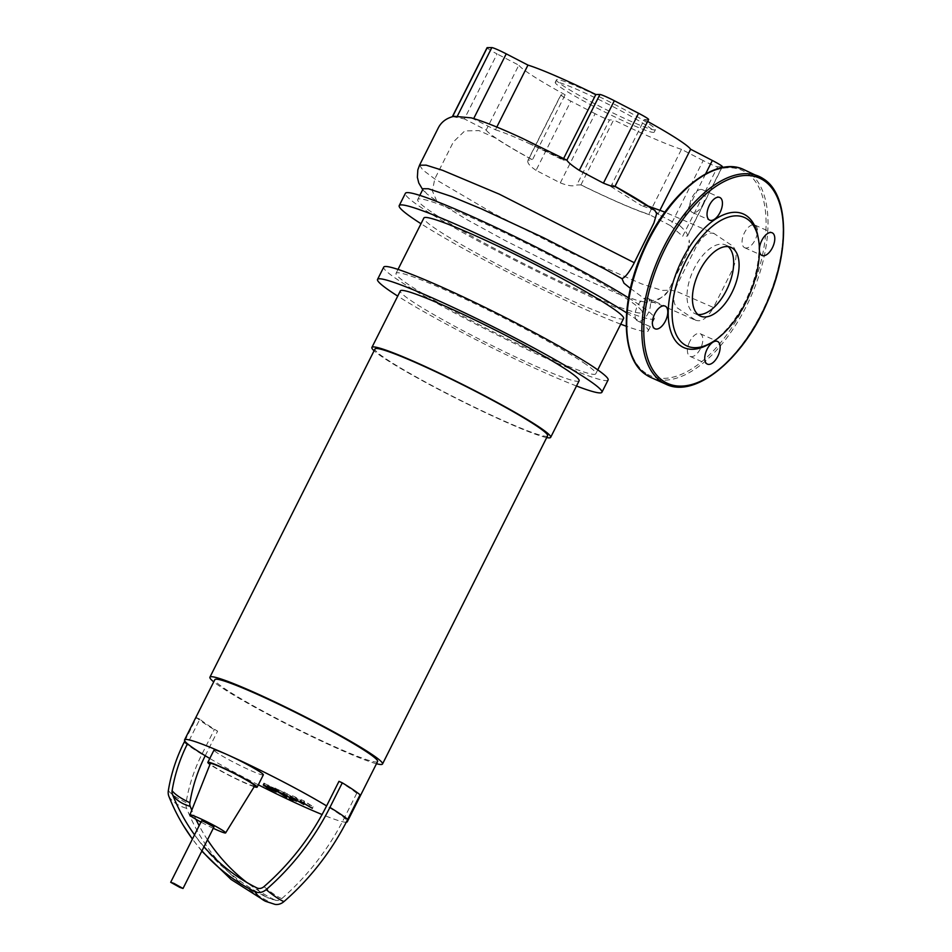<?xml version="1.0" encoding="UTF-8"?>
<svg xmlns="http://www.w3.org/2000/svg" width="952" height="952" viewBox="0 0 952 952"><rect width="100%" height="100%" fill="white"/><g stroke="black" fill="none" stroke-linecap="round" stroke-linejoin="round"><path stroke-width="0.71" stroke-dasharray="4.76 3.57" d="M272.07 788.018L267.905 785.257L273.057 787.97L273.438 788.553L272.07 788.018L271.284 789.577M267.512 787.399L268.297 785.84L267.905 785.257L267.119 786.804M272.272 789.517L273.057 787.97L273.438 788.553L272.653 790.112M275.687 791.053L276.473 789.494L276.794 790.303L268.309 786.507L264.549 783.496L276.473 789.494L276.009 791.862M267.524 788.066L268.309 786.507M264.097 785.876L264.549 783.496L263.764 785.055M272.248 788.851L273.034 787.292M282.28 791.719L287.504 795.896L284.089 794.373L274.95 787.958L282.28 791.719L281.495 793.278M286.719 797.455L287.504 795.896M283.303 795.932L284.089 794.373M275.188 790.338L275.973 788.78M274.176 789.517L274.95 787.958M290.193 796.883L294.335 798.728L290.193 796.883L291.122 797.038L290.348 798.597M294.335 798.728L293.394 798.573L292.609 800.132M301.368 800.834L301.201 799.68L304.188 801.025L313.125 806.725L304.402 801.774L304.604 802.917L301.939 801.727L296.131 798.073L297.345 799.668L292.823 797.657L283.946 791.981L293.478 797.586L292.49 795.789L295.477 797.121L301.368 800.834L300.594 802.393M300.415 801.239L301.201 799.68M303.402 802.572L304.188 801.025M312.339 808.272L313.125 806.725M308.817 806.701L309.602 805.142M303.628 803.321L304.402 801.774M303.831 804.476L304.604 802.917M301.153 803.274L301.939 801.727M295.358 799.632L296.131 798.073M296.572 801.227L297.345 799.668M283.172 793.54L283.946 791.981M286.588 795.063L287.361 793.504M292.704 799.144L293.478 797.586M291.705 797.348L292.49 795.789M294.692 798.68L295.477 797.121M579.113 380.8A100.055 7.675 26.7 0 1 510.212 354.43A100.055 7.675 26.7 0 1 411.264 300.796A100.055 7.675 26.7 0 1 400.34 290.895M546.686 437.587A100.055 7.675 26.7 0 1 470.169 405.362A100.055 7.675 26.7 0 1 382.823 357.345A100.055 7.675 26.7 0 1 374.088 350.776M547.59 435.802A96.604 7.414 26.7 0 1 481.069 410.336A96.604 7.414 26.7 0 1 385.524 358.547A96.604 7.414 26.7 0 1 374.981 348.991M376.48 763.73A96.604 7.414 26.7 0 1 301.498 731.517A96.604 7.414 26.7 0 1 220.459 686.749A96.604 7.414 26.7 0 1 213.736 681.882M377.587 761.529A91.083 6.985 26.7 0 1 314.862 737.514A91.083 6.985 26.7 0 1 224.779 688.689A91.083 6.985 26.7 0 1 214.843 679.668M184.783 740.989L196.505 717.689A95.224 7.307 -153.3 0 0 214.283 729.672L217.603 731.16A91.083 6.985 26.7 0 1 206.858 724.341A91.083 6.985 26.7 0 1 199.837 719.177L187.473 743.762M338.971 781.33A91.083 6.985 26.7 0 1 349.717 788.161A91.083 6.985 26.7 0 1 356.738 793.313L360.07 794.801M254.196 786.709A27.596 2.118 26.7 0 1 232.55 777.141A27.596 2.118 26.7 0 1 210.844 765.075A27.596 2.118 26.7 0 1 209.952 764.456M263.335 774.857A27.596 2.118 26.7 0 1 244.331 767.574A27.596 2.118 26.7 0 1 217.032 752.782A27.596 2.118 26.7 0 1 214.021 750.045M213.284 828.299A20.016 1.535 26.7 0 1 200.955 822.1M254.684 785.912A24.835 1.904 26.7 0 1 237.512 779.319A24.835 1.904 26.7 0 1 213.01 766.039A24.835 1.904 26.7 0 1 210.297 763.599M356.738 793.313L344.374 817.899A91.083 6.985 26.7 0 1 347.052 820.672M346.254 822.219A91.083 6.985 26.7 0 1 322.073 814.519M258.325 784.817A91.083 6.985 26.7 0 1 209.785 758.47M276.294 900.402A7.271 6.224 124 0 1 274.592 899.866A91.083 46.862 -63.4 0 1 267.298 897.558L276.294 900.402A7.271 6.224 124 0 0 281.768 898.617A228.075 195.136 124 0 0 344.374 817.899A91.083 6.985 -153.3 0 0 326.595 805.916M275.08 904.4A11.519 9.853 124 0 1 272.57 903.591A235.953 201.872 124 0 1 186.663 808.379A11.519 9.853 124 0 1 186.104 802.596A150.095 128.413 124 0 1 201.919 754.258L214.283 729.672M204.002 846.756A231.705 198.23 124 0 1 194.553 834.821M274.592 899.866A231.705 198.23 124 0 1 246.83 882.468M207.5 839.795A231.705 198.23 124 0 1 199.158 825.682M195.898 819.279A231.705 198.23 124 0 1 191.78 810.152M201.955 850.826A235.953 201.872 124 0 1 192.447 839.021M205.239 755.745L217.603 731.16M199.837 719.177L196.505 717.689M213.926 827.014L201.598 820.814M649.407 124.165A55.406 4.248 26.7 0 1 655.452 129.65A55.406 4.248 26.7 0 1 617.301 115.049A55.406 4.248 26.7 0 1 562.501 85.335A55.406 4.248 26.7 0 1 556.456 79.861A55.406 4.248 26.7 0 1 594.607 94.462A55.406 4.248 26.7 0 1 649.407 124.165M648.169 126.616A55.406 4.248 26.7 0 1 654.214 132.102A55.406 4.248 26.7 0 1 616.063 117.501A55.406 4.248 26.7 0 1 561.263 87.798A55.406 4.248 26.7 0 1 555.218 82.312A55.406 4.248 26.7 0 1 593.37 96.914A55.406 4.248 26.7 0 1 648.169 126.616M628.51 297.857A139.385 10.698 26.7 0 1 639.22 304.783A139.385 10.698 26.7 0 1 654.429 318.575A139.385 10.698 26.7 0 1 558.455 281.84A139.385 10.698 26.7 0 1 420.594 207.12A139.385 10.698 26.7 0 1 405.397 193.315M626.606 312.851A139.385 10.698 26.7 0 1 633.044 317.075A139.385 10.698 26.7 0 1 648.252 330.868A139.385 10.698 26.7 0 1 626.226 326.215M620.728 324.168A139.385 10.698 26.7 0 1 420.998 223.72M623.596 318.468A111.777 8.58 26.7 0 1 546.615 289.003A111.777 8.58 26.7 0 1 436.064 229.075A111.777 8.58 26.7 0 1 423.866 218.008M583.576 362.712A111.777 8.58 26.7 0 1 595.773 373.779A111.777 8.58 26.7 0 1 518.792 344.315A111.777 8.58 26.7 0 1 408.241 284.398A111.777 8.58 26.7 0 1 396.044 273.331A111.777 8.58 26.7 0 1 473.025 302.795A111.777 8.58 26.7 0 1 583.576 362.712M608.102 379.979A125.581 9.639 26.7 0 1 521.625 346.885A125.581 9.639 26.7 0 1 397.412 279.555A125.581 9.639 26.7 0 1 383.715 267.131M576.495 386A125.581 9.639 26.7 0 1 397.722 296.096M630.414 288.408L647.527 300.939L646.277 302.2L638.697 300.939L617.503 293.585L558.372 267.274L505.107 240.523L466.647 219.46L436.813 201.217L426.674 193.72L423.069 188.877M431.423 211.951A125.581 9.639 26.7 0 1 417.726 199.515A125.581 9.639 26.7 0 1 534.239 247.341A125.581 9.639 26.7 0 1 642.1 312.375A125.581 9.639 26.7 0 1 555.623 279.269A125.581 9.639 26.7 0 1 431.423 211.951M703.195 160.567L681.477 149.333L648.8 214.295L670.47 225.636L703.195 160.567A13.804 1.059 -153.3 0 0 717.606 166.814L682.679 236.274L687.522 236.036L721.878 167.719M670.47 225.636L682.679 236.274M705.599 173.907L679.645 225.517C685.714 231.05 688.284 234.561 687.332 236.072L722.187 166.779A13.804 1.059 -153.3 0 0 722.389 166.707M722.187 166.779L717.606 166.814M648.407 119.571L644.314 119.607L610.851 186.544L614.813 186.366L648.407 119.571A13.804 1.059 -153.3 0 0 648.621 119.5M496.801 127.056L495.433 129.781L471.383 117.893M487.055 47.719A13.804 1.059 -153.3 0 0 497.087 53.943L464.409 118.917L486.163 130.091L518.816 65.176L497.087 53.943M454.044 116.299L452.367 116.679M452.557 116.632L464.409 118.917M679.645 225.517L657.951 214.212L659.962 210.214M566.88 160.162L563.06 160.043L563.643 158.484M714.643 233.835C708.669 231.276 702.576 235.441 696.388 246.342L677.753 283.41C672.624 295.025 672.493 303.2 677.36 307.96L696.067 320.479L662.604 305.735L648.645 300.523C647.086 301.772 665.151 300.249 668.709 289.539L677.562 291.836L713.464 307.508L732.112 270.439C737.241 258.825 737.372 250.638 732.493 245.89L713.786 233.371L664.913 212.153M695.222 320.015C701.196 322.573 707.276 318.396 713.464 307.508M536.059 170.349C529.181 165.707 526.599 162.221 528.312 159.888L561.025 94.843L565.131 94.807L532.454 159.769L527.979 160.21L560.823 94.914A13.804 1.059 -153.3 0 0 570.867 101.138L536.059 170.349L560.3 182.891C568.273 185.938 573.782 186.628 576.805 184.985L580.744 184.866A97.77 7.497 -153.3 0 0 649.871 214.855M659.022 214.759A97.77 7.497 -153.3 0 0 649.193 206.739A97.77 7.497 -153.3 0 0 648.157 206.048M654.94 210.463L641.505 205.596L646.932 205.668L649.193 206.739M563.346 159.484A97.77 7.497 -153.3 0 0 530.085 143.859L563.06 160.043M610.851 186.544L641.505 205.596M615.016 186.318A97.77 7.497 -153.3 0 0 611.838 184.569M563.144 159.484A96.604 7.414 -153.3 0 0 530.585 144.204L530.085 143.859M657.951 214.212A96.604 7.414 -153.3 0 0 611.636 184.569M580.744 184.866L580.946 184.866A96.604 7.414 -153.3 0 0 648.8 214.295M530.585 144.204C515.318 137.136 503.608 132.328 495.433 129.781M486.163 130.091C487.364 131.84 490.732 134.589 496.278 138.326A96.604 7.414 -153.3 0 0 532.454 159.769M565.131 94.807A96.604 7.414 26.7 0 1 518.816 65.176M644.314 119.607A96.604 7.414 26.7 0 1 647.634 121.439M580.946 184.866L613.623 119.904L609.518 119.94L576.805 184.985M681.477 149.333A96.604 7.414 26.7 0 1 613.623 119.904M560.3 182.891L595.107 113.693A13.804 1.059 -153.3 0 0 609.518 119.94M595.107 113.693L570.867 101.138M697.887 314.481A37.604 19.254 -65.9 0 1 695.008 313.672A37.604 19.254 -65.9 0 1 694.198 268.452A37.604 19.254 -65.9 0 1 725.674 245.009A37.604 19.254 -65.9 0 1 728.197 246.627M757.923 236.274A73.137 37.449 -65.9 0 1 744.976 301.974A73.137 37.449 -65.9 0 1 710.013 343.517M744.202 247.449A12.424 6.355 114.1 0 0 744.702 247.734A12.424 6.355 114.1 0 0 755.341 239.487A12.424 6.355 114.1 0 0 755.329 225.326A12.424 6.355 114.1 0 0 754.841 225.053A12.424 6.355 114.1 0 0 744.19 233.288A12.424 6.355 114.1 0 0 744.202 247.449M689.795 341.447A12.424 6.355 114.1 0 0 690.057 356.381A12.424 6.355 114.1 0 0 700.458 348.634A12.424 6.355 114.1 0 0 700.196 333.7A12.424 6.355 114.1 0 0 689.795 341.447M648.336 298.654A12.424 6.355 114.1 0 0 647.836 298.381A12.424 6.355 114.1 0 0 637.197 306.627A12.424 6.355 114.1 0 0 637.209 320.788A12.424 6.355 114.1 0 0 637.709 321.062A12.424 6.355 114.1 0 0 648.348 312.815A12.424 6.355 114.1 0 0 648.336 298.654M702.743 204.668A12.424 6.355 114.1 0 0 702.481 189.734A12.424 6.355 114.1 0 0 692.08 197.48A12.424 6.355 114.1 0 0 692.354 212.415A12.424 6.355 114.1 0 0 702.743 204.668M759.422 250.602A12.424 6.355 -65.9 0 1 759.398 248.912M269.475 788.684L270.249 787.125M268.512 787.352L269.297 785.793M270.308 788.232L271.082 786.673M272.379 790.446L273.153 788.887M267.429 786.483L268.214 784.924M278.151 791.814L278.936 790.255M276.508 790.922L277.294 789.363M276.116 790.386L276.901 788.827M292.038 799.204L292.823 797.657M286.659 796.312L287.433 794.765M289.991 797.776L290.776 796.217M291.633 798.668L292.419 797.11M184.141 742.274A95.224 7.307 -153.3 0 0 201.919 754.258M168.337 790.612A95.224 23.372 -170.7 0 0 186.104 802.596M168.897 796.396A95.224 42.542 158.4 0 0 186.663 808.379M184.402 819.136C204.418 853.504 232.038 879.648 267.298 897.558A91.083 46.862 -63.4 0 1 256.826 887.883M265.441 901.258A95.224 48.992 116.6 0 0 272.57 903.591M281.768 898.617A91.083 14.09 -131 0 1 264.001 886.621M419.534 165.196L422.783 169.956L434.767 178.94L493.326 213.355L572.58 253.637L641.636 283.898L662.14 290.431L668.625 290.277L684.667 257.813C688.427 252.03 689.95 246.116 689.236 240.071L687.261 253.208L668.28 290.931C659.129 300.963 651.168 304.7 644.397 302.129M436.813 201.217L432.387 190.935L434.767 178.94L453.414 141.872L464.778 130.9L479.046 130.626L495.361 137.921A97.77 7.497 -153.3 0 0 532.251 159.781M495.361 137.921L496.278 138.326M645.884 373.243A112.467 57.584 -65.9 0 1 648.003 240.487A112.467 57.584 -65.9 0 1 746.654 172.871A112.467 57.584 -65.9 0 1 744.547 305.628A112.467 57.584 -65.9 0 1 645.884 373.243M743.786 169.587A113.847 58.298 -65.9 0 1 748.355 172.133A113.847 58.298 -65.9 0 1 746.213 306.508A113.847 58.298 -65.9 0 1 650.918 377.492M763.516 178.893A113.847 58.298 -65.9 0 1 761.374 313.279A113.847 58.298 -65.9 0 1 666.067 384.263M266.917 786.804L267.69 785.245M272.867 790.112L273.652 788.553M277.258 790.315L276.485 791.874M289.896 796.622L289.122 798.169M294.62 798.99L293.835 800.549M201.8 851.136L192.399 839.105M654.214 132.102L655.452 129.65M648.252 330.868L654.429 318.575M595.773 373.779L597.749 369.864M642.1 312.375L647.503 301.629M417.726 199.515L419.808 195.374M396.044 273.331L398.019 269.404M424.687 191.876L422.7 189.626M647.8 205.941L646.932 205.668M555.218 82.312L556.456 79.861M700.41 316.1L695.008 313.672M744.702 247.734L762.016 255.469M690.057 356.381L707.372 364.116M647.836 298.381L665.151 306.116M702.481 189.734L719.795 197.469M692.354 212.415L709.668 220.15M637.709 321.062L655.024 328.797M700.196 333.7L717.51 341.435M754.841 225.053L772.155 232.788M731.088 247.425L725.674 245.009"/><path stroke-width="1.43" d="M269.475 788.684L272.653 790.112L268.512 787.352L267.119 786.804L267.512 787.399L269.475 788.684M267.119 786.804L267.512 787.399M272.653 790.112L272.272 789.517M276.009 791.862L272.248 788.851L263.764 785.055L267.524 788.066L276.009 791.862L275.687 791.053M263.764 785.055L264.097 785.876M286.719 797.455L281.495 793.278L274.176 789.517L286.719 797.455M290.348 798.597L292.609 800.132L289.408 798.431M292.609 800.132L293.549 800.287M300.415 801.239L300.594 802.393L291.705 797.348L292.704 799.144L291.633 798.668L283.172 793.54L292.038 799.204L296.572 801.227L295.358 799.632L303.831 804.476L303.628 803.321L312.339 808.272L300.415 801.239M374.088 350.776A100.055 7.675 26.7 0 1 371.899 347.432L400.34 290.895A100.055 7.675 26.7 0 1 469.241 317.266A100.055 7.675 26.7 0 1 568.189 370.899A100.055 7.675 26.7 0 1 579.113 380.8L550.673 437.349A100.055 7.675 26.7 0 1 546.686 437.587M371.899 347.432A100.055 7.675 26.7 0 1 440.8 373.803A100.055 7.675 26.7 0 1 539.76 427.448A100.055 7.675 26.7 0 1 550.673 437.349M213.736 681.882A96.604 7.414 26.7 0 1 209.916 677.193L374.981 348.991A96.604 7.414 26.7 0 1 441.502 374.445A96.604 7.414 26.7 0 1 537.047 426.234A96.604 7.414 26.7 0 1 547.59 435.802L382.514 764.004A96.604 7.414 26.7 0 1 376.48 763.73M209.916 677.193A96.604 7.414 26.7 0 1 276.437 702.659A96.604 7.414 26.7 0 1 371.982 754.448A96.604 7.414 26.7 0 1 382.514 764.004M194.553 834.821A231.705 198.23 124 0 1 184.402 819.136A231.705 198.23 124 0 1 172.467 794.384A7.271 6.224 124 0 1 172.11 790.731A145.858 124.783 124 0 1 187.473 743.762A91.083 6.985 26.7 0 1 184.557 739.906L214.843 679.668A91.083 6.985 26.7 0 1 277.567 703.683A91.083 6.985 26.7 0 1 367.65 752.508A91.083 6.985 26.7 0 1 377.587 761.529L347.29 821.754A91.083 6.985 26.7 0 1 346.254 822.219M184.557 739.906A91.083 6.985 26.7 0 1 226.826 754.46A91.083 6.985 26.7 0 1 326.595 805.916L338.971 781.33L342.292 782.818A95.224 7.307 -153.3 0 1 360.07 794.801L347.706 819.386A232.324 198.766 124 0 1 283.934 901.603A11.519 9.853 124 0 1 275.08 904.4L265.441 901.258L231.074 879.458L201.8 851.136M209.952 764.456A27.596 2.118 26.7 0 1 207.833 762.338A27.596 2.118 26.7 0 1 226.838 769.621A27.596 2.118 26.7 0 1 254.136 784.412A27.596 2.118 26.7 0 1 257.147 787.149A27.596 2.118 26.7 0 1 254.196 786.709M207.833 762.338L214.021 750.045A27.596 2.118 26.7 0 1 226.826 754.46A27.596 2.118 26.7 0 1 260.324 772.12A27.596 2.118 26.7 0 1 263.335 774.857L257.147 787.149M200.955 822.1A20.016 1.535 26.7 0 1 192.066 816.899A20.016 1.535 26.7 0 1 189.888 814.936A20.016 1.535 26.7 0 1 203.609 820.172A20.016 1.535 26.7 0 1 223.458 830.918A20.016 1.535 26.7 0 1 225.636 832.917A20.016 1.535 26.7 0 1 213.284 828.299M189.888 814.936L210.297 763.599A24.835 1.904 26.7 0 1 227.338 770.097A24.835 1.904 26.7 0 1 251.971 783.448A24.835 1.904 26.7 0 1 254.684 785.912L225.636 832.917M187.473 743.762A91.083 6.985 -153.3 0 0 205.239 755.745A91.083 6.985 26.7 0 0 209.785 758.47M347.052 820.672A91.083 6.985 26.7 0 1 347.29 821.754M322.073 814.519A91.083 6.985 26.7 0 1 258.325 784.817M192.447 839.021A235.953 201.872 124 0 1 183.058 824.991A235.953 201.872 124 0 1 168.897 796.396A11.519 9.853 124 0 1 168.337 790.612A150.095 128.413 124 0 1 184.141 742.274L184.783 740.989M191.78 810.152A231.705 198.23 124 0 1 190.233 806.368A7.271 6.224 124 0 1 189.888 802.714A145.858 124.783 124 0 1 205.239 755.745M326.595 805.916A228.075 195.136 124 0 1 264.001 886.621A7.271 6.224 124 0 1 256.826 887.883A231.705 198.23 124 0 1 204.002 846.756M246.83 882.468A231.705 198.23 124 0 1 207.5 839.795M199.158 825.682A231.705 198.23 124 0 1 195.898 819.279M347.706 819.386A95.224 7.307 -153.3 0 0 329.928 807.403A232.324 198.766 124 0 1 266.167 889.62A11.519 9.853 124 0 1 254.803 891.607A235.953 201.872 124 0 1 201.955 850.826M329.928 807.403L342.292 782.818M179.809 887.371L183.022 888.478L173.895 883.373L170.682 882.278L179.809 887.371M170.682 882.278L201.598 820.814L204.799 821.909L213.926 827.014L183.022 888.478M626.226 326.215A139.385 10.698 26.7 0 1 620.728 324.168M420.998 223.72A139.385 10.698 26.7 0 1 414.417 219.412A139.385 10.698 26.7 0 1 399.209 205.608A139.385 10.698 26.7 0 1 489.233 239.523A139.385 10.698 26.7 0 1 626.606 312.851M398.019 269.404L423.866 218.008A111.777 8.58 26.7 0 1 500.835 247.472A111.777 8.58 26.7 0 1 611.398 307.401A111.777 8.58 26.7 0 1 623.596 318.468L597.749 369.864M397.722 296.096A125.581 9.639 26.7 0 1 391.236 291.847A125.581 9.639 26.7 0 1 377.539 279.424L383.715 267.131A125.581 9.639 26.7 0 1 470.193 300.225A125.581 9.639 26.7 0 1 594.393 367.555A125.581 9.639 26.7 0 1 608.102 379.979L601.914 392.272A125.581 9.639 26.7 0 1 576.495 386M377.539 279.424A125.581 9.639 26.7 0 1 464.017 312.518A125.581 9.639 26.7 0 1 588.217 379.848A125.581 9.639 26.7 0 1 601.914 392.272M419.808 195.374L423.188 188.722L428.364 188.758L451.593 196.493L481.414 208.857L543.378 237.631L605.103 269.202L621.977 278.65L624.012 283.232L630.414 288.408M399.209 205.608L405.397 193.315A139.385 10.698 26.7 0 1 491.934 225.6A139.385 10.698 26.7 0 1 628.51 297.857M621.977 278.65C625.19 277.413 629.058 272.546 633.604 264.061L653.929 222.982L656.63 213.688L654.94 210.463M721.878 167.719L722.389 166.707A13.804 1.059 -153.3 0 0 712.346 160.483L705.599 173.907M655.024 210.523L614.98 186.378L648.621 119.5A13.804 1.059 -153.3 0 0 638.578 113.276L603.437 183.141L579.304 170.384C572.152 165.707 568.011 162.292 566.88 160.162L522.172 138.23C500.216 128.044 483.247 121.249 471.264 117.858L454.044 116.299C446.571 118.036 441.3 121.939 438.229 128.02L419.534 165.196L426.127 165.148L442.656 170.349L499.324 194.172L634.318 262.74M614.813 186.366C614.909 187.342 611.124 186.259 603.437 183.141M579.304 170.384L614.326 100.734A13.804 1.059 -153.3 0 0 599.915 94.486L566.88 160.162M614.326 100.734L638.578 113.276M473.703 118.548L506.238 53.847A13.804 1.059 -153.3 0 0 491.827 47.6L457.103 116.644M506.238 53.847L527.967 65.093L496.801 127.056M452.557 116.632L487.257 47.648A13.804 1.059 -153.3 0 0 487.055 47.719L452.367 116.679M487.257 47.648L491.827 47.6M659.962 210.214L690.628 149.238L712.346 160.483M563.643 158.484L595.821 94.522L599.915 94.486M648.157 206.048A97.77 7.497 -153.3 0 0 615.016 186.318M527.967 65.093A96.604 7.414 26.7 0 1 595.821 94.522M647.634 121.439A96.604 7.414 26.7 0 1 690.628 149.238M731.898 292.645A37.604 19.254 -65.9 0 1 700.41 316.1A37.604 19.254 -65.9 0 1 699.613 270.868A37.604 19.254 -65.9 0 1 731.088 247.425A37.604 19.254 -65.9 0 1 731.898 292.645M728.197 246.627A37.604 19.254 -65.9 0 1 726.483 290.229A37.604 19.254 -65.9 0 1 697.887 314.481M712.322 342.113L710.013 343.517A73.137 37.449 -65.9 0 1 670.851 331.582A73.137 37.449 -65.9 0 1 682.191 259.61A73.137 37.449 -65.9 0 1 726.828 213.605A73.137 37.449 -65.9 0 1 757.923 236.274L758.411 238.928A70.377 36.033 -65.9 0 1 745.963 302.141A70.377 36.033 -65.9 0 1 712.322 342.113A70.377 36.033 -65.9 0 1 674.623 330.63A70.377 36.033 -65.9 0 1 685.547 261.383A70.377 36.033 -65.9 0 1 728.494 217.104A70.377 36.033 -65.9 0 1 758.411 238.928M759.398 248.912A12.424 6.355 -65.9 0 1 764.135 236.762A12.424 6.355 -65.9 0 1 772.155 232.788A12.424 6.355 -65.9 0 1 772.655 233.061A12.424 6.355 -65.9 0 1 772.655 247.222A12.424 6.355 -65.9 0 1 762.016 255.469A12.424 6.355 -65.9 0 1 761.517 255.195A12.424 6.355 -65.9 0 1 759.422 250.602M717.772 356.369A12.424 6.355 -65.9 0 1 707.372 364.116A12.424 6.355 -65.9 0 1 707.11 349.182A12.424 6.355 -65.9 0 1 717.51 341.435A12.424 6.355 -65.9 0 1 717.772 356.369M654.524 328.523A12.424 6.355 -65.9 0 1 654.512 314.362A12.424 6.355 -65.9 0 1 665.151 306.116A12.424 6.355 -65.9 0 1 665.65 306.389A12.424 6.355 -65.9 0 1 665.662 320.55A12.424 6.355 -65.9 0 1 655.024 328.797A12.424 6.355 -65.9 0 1 654.524 328.523M709.407 205.215A12.424 6.355 -65.9 0 1 719.795 197.469A12.424 6.355 -65.9 0 1 720.069 212.403A12.424 6.355 -65.9 0 1 709.668 220.15A12.424 6.355 -65.9 0 1 709.407 205.215M189.888 802.714A91.083 22.348 9.3 0 1 172.11 790.731M190.233 806.368A91.083 40.686 -21.6 0 1 172.467 794.384M254.803 891.607A95.224 48.992 116.6 0 0 265.441 901.258M266.167 889.62A95.224 14.72 49 0 0 283.934 901.603M646.348 374.957A113.847 58.298 -65.9 0 1 648.49 240.57A113.847 58.298 -65.9 0 1 743.786 169.587C714.916 155.247 667.412 194.053 643.397 249.745C619.788 301.391 620.549 358.856 646.194 374.862L650.918 377.492A113.847 58.298 -65.9 0 1 646.348 374.957M743.786 169.587L763.659 178.976C789.315 194.993 790.077 252.458 766.455 304.104C742.453 359.797 694.936 398.59 666.067 384.263A113.847 58.298 -65.9 0 1 661.497 381.716A113.847 58.298 -65.9 0 1 663.639 247.341A113.847 58.298 -65.9 0 1 758.946 176.358A113.847 58.298 -65.9 0 1 763.516 178.893M663.199 380.978A112.467 57.584 -65.9 0 1 665.317 248.222A112.467 57.584 -65.9 0 1 763.98 180.606A112.467 57.584 -65.9 0 1 761.862 313.363A112.467 57.584 -65.9 0 1 663.199 380.978M277.258 790.315L276.485 791.874M264.073 783.484L263.299 785.043M192.399 839.105L183.058 824.991M422.7 189.626L418.773 182.963L417.381 177.346L417.821 169.92L419.534 165.196M664.913 212.153L647.8 205.941M666.067 384.263L650.918 377.492"/></g></svg>
